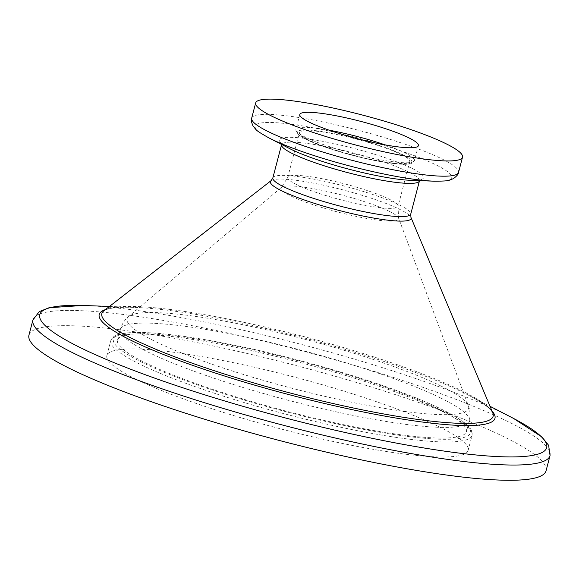 <?xml version="1.0" encoding="UTF-8"?>
<svg xmlns="http://www.w3.org/2000/svg" width="579" height="579" viewBox="0 0 579 579"><rect width="100%" height="100%" fill="white"/><g stroke="black" fill="none" stroke-linecap="round" stroke-linejoin="round"><path stroke-width="0.43" stroke-dasharray="2.9 2.17" d="M437.767 408.615A180.337 25.874 -165.3 0 1 466.413 431.673A180.337 25.874 -165.3 0 1 338.932 423.705A180.337 25.874 -165.3 0 1 146.19 363.207A180.337 25.874 -165.3 0 1 117.544 340.148A180.337 25.874 -165.3 0 1 245.018 348.117A180.337 25.874 -165.3 0 1 437.767 408.615M400.726 154.275A57.024 8.178 -165.3 0 1 409.787 161.563A57.024 8.178 -165.3 0 1 369.482 159.044A57.024 8.178 -165.3 0 1 308.527 139.915A57.024 8.178 -165.3 0 1 299.473 132.62A57.024 8.178 -165.3 0 1 339.779 135.146A57.024 8.178 -165.3 0 1 400.726 154.275M28.95 335.14A267.303 38.352 -165.3 0 1 217.899 346.951A267.303 38.352 -165.3 0 1 503.592 436.624A267.303 38.352 -165.3 0 1 546.055 470.799M438.477 426.484A186.756 26.793 -165.3 0 1 468.143 450.361A186.756 26.793 -165.3 0 1 336.131 442.11A186.756 26.793 -165.3 0 1 136.528 379.455A186.756 26.793 -165.3 0 1 106.862 355.578A186.756 26.793 -165.3 0 1 238.874 363.829A186.756 26.793 -165.3 0 1 438.477 426.484M442.414 411.474A186.756 26.793 -165.3 0 1 472.08 435.35A186.756 26.793 -165.3 0 1 340.068 427.099A186.756 26.793 -165.3 0 1 140.465 364.444A186.756 26.793 -165.3 0 1 110.799 340.568A186.756 26.793 -165.3 0 1 242.811 348.819A186.756 26.793 -165.3 0 1 442.414 411.474M441.22 409.158A184.614 26.489 -165.3 0 1 390.26 433.982A184.614 26.489 -165.3 0 1 142.731 362.671A184.614 26.489 -165.3 0 1 193.69 337.839A184.614 26.489 -165.3 0 1 441.22 409.158M440.561 397.947A180.337 25.874 -165.3 0 1 469.214 421.005A180.337 25.874 -165.3 0 1 341.733 413.037A180.337 25.874 -165.3 0 1 148.991 352.539A180.337 25.874 -165.3 0 1 120.338 329.48A180.337 25.874 -165.3 0 1 247.819 337.448A180.337 25.874 -165.3 0 1 440.561 397.947M440.547 385.824A176.537 25.331 -165.3 0 1 468.375 405.713A176.537 25.331 -165.3 0 1 352.01 402.318A176.537 25.331 -165.3 0 1 155.114 341.371A176.537 25.331 -165.3 0 1 128.574 316.568A176.537 25.331 -165.3 0 1 260.188 328.416A176.537 25.331 -165.3 0 1 440.547 385.824M388.994 211.183A60.824 8.728 -165.3 0 1 398.584 218.037A60.824 8.728 -165.3 0 1 358.488 216.864A60.824 8.728 -165.3 0 1 290.658 195.868A60.824 8.728 -165.3 0 1 281.51 187.321A60.824 8.728 -165.3 0 1 326.853 191.403A60.824 8.728 -165.3 0 1 388.994 211.183M296.781 184.694A57.024 8.178 -165.3 0 1 287.727 177.406A57.024 8.178 -165.3 0 1 328.032 179.924A57.024 8.178 -165.3 0 1 388.979 199.053A57.024 8.178 -165.3 0 1 398.041 206.348A57.024 8.178 -165.3 0 1 357.728 203.83A57.024 8.178 -165.3 0 1 296.781 184.694M402.456 154.542A59.159 8.49 -165.3 0 1 386.128 162.496A59.159 8.49 -165.3 0 1 306.805 139.648A59.159 8.49 -165.3 0 1 323.133 131.686A59.159 8.49 -165.3 0 1 402.456 154.542M385.049 144.866A61.302 8.794 -165.3 0 1 404.721 152.762A61.302 8.794 -165.3 0 1 414.463 160.6A61.302 8.794 -165.3 0 1 371.132 157.893A61.302 8.794 -165.3 0 1 305.611 137.332A61.302 8.794 -165.3 0 1 295.869 129.493A61.302 8.794 -165.3 0 1 329.219 130.217M251.684 118.138A106.92 15.343 -165.3 0 1 327.265 122.864A106.92 15.343 -165.3 0 1 441.545 158.733A106.92 15.343 -165.3 0 1 458.532 172.404M268.699 137.802A101.636 14.584 -165.3 0 1 301.268 125.708A101.636 14.584 -165.3 0 1 435.546 164.653A101.636 14.584 -165.3 0 1 434.055 181.184M289.522 148.535A74.452 10.683 -165.3 0 1 313.377 139.677A74.452 10.683 -165.3 0 1 411.734 168.207A74.452 10.683 -165.3 0 1 410.649 180.315C421.034 180.453 420.499 179.258 420.303 179.562L419.457 180.872A71.282 10.227 -165.3 0 0 408.137 171.76A71.282 10.227 -165.3 0 0 331.948 147.848A71.282 10.227 -165.3 0 0 281.568 144.699L281.474 143.143C281.452 142.781 280.402 143.556 289.522 148.535M272.854 177.898A71.282 10.227 -165.3 0 1 323.241 181.053A71.282 10.227 -165.3 0 1 399.423 204.959A71.282 10.227 -165.3 0 1 410.75 214.078M271.102 180.648A72.715 10.429 -165.3 0 1 325.521 185.664A72.715 10.429 -165.3 0 1 399.51 209.243A72.715 10.429 -165.3 0 1 410.931 217.328M105.349 309.642A204.575 29.348 -165.3 0 1 134.712 307.391C121.192 306.957 111.863 307.637 106.717 309.432L103.815 310.836A202.259 29.022 -165.3 0 1 255.194 324.79A202.259 29.022 -165.3 0 1 460.993 390.384A202.259 29.022 -165.3 0 1 492.765 412.878L490.92 410.221C487.323 406.14 479.528 400.965 467.535 394.704A204.575 29.348 -165.3 0 1 492.012 411.076M109.445 306.45L134.712 307.391A204.575 29.348 -165.3 0 1 462.469 392.164A204.575 29.348 -165.3 0 1 467.535 394.704L490.008 406.292M82.855 305.473L85.251 305.553A262.019 37.592 -165.3 0 1 505.047 414.13A262.019 37.592 -165.3 0 1 511.532 417.387L513.653 418.494M32.945 319.905A267.303 38.352 -165.3 0 1 221.895 331.716A267.303 38.352 -165.3 0 1 507.588 421.389A267.303 38.352 -165.3 0 1 550.05 455.564M468.143 450.361L472.08 435.35L472.174 432.665C471.415 429.234 468.585 425.731 463.692 422.156C458.51 418.233 451.15 413.942 441.625 409.281C392.526 384.666 280.019 351.793 201.463 339.062C165.905 333.178 140.284 331.217 124.579 333.193C118.565 333.909 114.381 335.574 112.037 338.179L110.799 340.568L106.862 355.578M409.787 161.563L398.041 206.348L398.584 218.037L468.375 405.713C470.206 410.359 470.481 415.461 469.214 421.005L466.413 431.673M117.544 340.148L120.338 329.48C121.952 324.023 124.702 319.717 128.574 316.568L281.51 187.321L287.727 177.406L299.473 132.62M299.813 114.476L295.869 129.493L296.028 131.737C296.216 132.157 296.137 134.27 306.4 139.517C321.83 147.232 356.121 157.379 381.3 161.729C397.939 164.479 408.014 165.037 411.531 163.408L414.463 160.6L418.4 145.59"/><path stroke-width="0.87" d="M408.658 137.751A61.302 8.794 -165.3 0 1 418.4 145.59A61.302 8.794 -165.3 0 1 375.069 142.883A61.302 8.794 -165.3 0 1 309.548 122.314A61.302 8.794 -165.3 0 1 299.813 114.476A61.302 8.794 -165.3 0 1 343.144 117.19A61.302 8.794 -165.3 0 1 408.658 137.751M272.673 116.574A106.92 15.343 -165.3 0 1 255.686 102.903A106.92 15.343 -165.3 0 1 331.26 107.629A106.92 15.343 -165.3 0 1 445.541 143.498A106.92 15.343 -165.3 0 1 462.527 157.17A106.92 15.343 -165.3 0 1 386.946 152.443A106.92 15.343 -165.3 0 1 272.673 116.574M71.412 369.315A267.303 38.352 -165.3 0 1 28.95 335.14L32.945 319.905A267.303 38.352 -165.3 0 0 75.408 354.08A267.303 38.352 -165.3 0 0 361.101 443.753A267.303 38.352 -165.3 0 0 550.05 455.564L546.055 470.799A267.303 38.352 -165.3 0 1 357.105 458.988A267.303 38.352 -165.3 0 1 71.412 369.315M462.527 157.17L458.532 172.404A106.92 15.343 -165.3 0 1 382.951 167.678A106.92 15.343 -165.3 0 1 268.67 131.809A106.92 15.343 -165.3 0 1 251.684 118.138C250.852 119.498 251.337 122.176 253.146 126.179C257.054 130.557 254.347 129.616 268.699 137.802A101.636 14.584 -165.3 0 0 271.218 139.061A101.636 14.584 -165.3 0 0 434.055 181.184L410.649 180.315A74.452 10.683 -165.3 0 1 291.367 149.462A74.452 10.683 -165.3 0 1 289.522 148.535L268.699 137.802M419.529 180.641L419.457 180.872A71.282 10.227 -165.3 0 1 369.076 177.724A71.282 10.227 -165.3 0 1 292.887 153.811A71.282 10.227 -165.3 0 1 281.568 144.699L272.854 177.898L271.102 180.648L103.815 310.836A202.259 29.022 -165.3 0 0 133.973 339.453A202.259 29.022 -165.3 0 0 360.37 409.447A202.259 29.022 -165.3 0 0 492.765 412.878L410.931 217.328A72.715 10.429 -165.3 0 1 363.337 216.097A72.715 10.429 -165.3 0 1 281.944 190.94A72.715 10.429 -165.3 0 1 271.102 180.648M419.457 180.872L410.75 214.078A71.282 10.227 -165.3 0 1 360.362 210.93A71.282 10.227 -165.3 0 1 284.18 187.017A71.282 10.227 -165.3 0 1 272.854 177.898M492.012 411.076A204.575 29.348 -165.3 0 1 370.495 413.406A204.575 29.348 -165.3 0 1 131.715 340.655A204.575 29.348 -165.3 0 1 105.349 309.642M490.008 406.292L511.532 417.387A262.019 37.592 -165.3 0 1 427.563 448.559A262.019 37.592 -165.3 0 1 81.407 348.16A262.019 37.592 -165.3 0 1 85.251 305.553L109.445 306.45M329.219 130.217A61.302 8.794 -165.3 0 1 385.049 144.866M255.686 102.903L251.684 118.138M410.75 214.078L410.931 217.328M82.855 305.473L49.092 307.717L39.22 311.668L32.945 319.905M513.653 418.494L541.966 437.022L548.624 445.309L550.05 455.564M458.532 172.404C458.59 173.997 456.845 176.088 453.314 178.694C447.755 180.59 450.578 181.097 434.055 181.184"/></g></svg>
